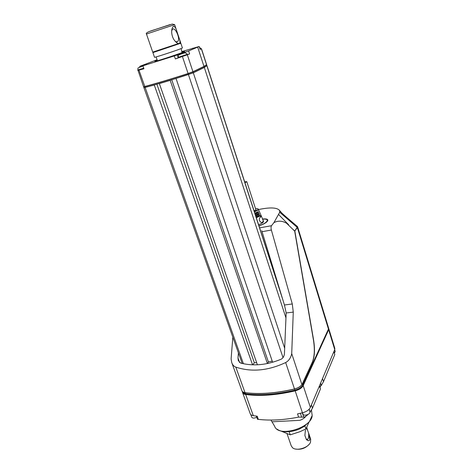 <?xml version="1.0" encoding="UTF-8"?>
<svg xmlns="http://www.w3.org/2000/svg" width="473" height="473" viewBox="0 0 473 473"><rect width="100%" height="100%" fill="white"/><g stroke="black" fill="none" stroke-linecap="round" stroke-linejoin="round"><path stroke-width="0.71" d="M258.565 224.681C260.854 223.889 262.414 223.037 263.254 222.115L263.491 221.198M260.534 216.38L260.162 217.444C257.702 219.815 261.096 223.824 262.817 221.961L263.242 220.601L261.35 216.108L260.593 215.635L260.534 216.38L260.966 215.871M254.846 213.217L258.175 211.632L258.565 212.572L255.166 214.192M258.217 209.019L259.198 211.177M255.426 215.008L258.885 213.353L259.275 214.293L255.745 215.99M259.387 211.431L259.89 212.85M256.011 216.805L259.6 215.073L259.984 216.007L256.325 217.781M260.097 213.122L260.582 214.523M254.332 211.626L258.004 209.669L258.246 209.09C258.069 208.623 257.176 208.516 255.562 208.782M258.968 225.917C264.768 223.835 267.718 221.861 267.83 219.998C267.428 218.969 265.625 218.662 262.42 219.07M273.908 222.653L271.49 225.704C270.928 226.632 270.893 228.075 271.372 230.032L292.284 303.968L293.272 312.097L291.717 353.597L301.94 384.679L312.31 362.241C314.51 356.713 314.9 349.364 313.475 340.193L294.679 231.084L286.573 223.256C282.198 220.72 277.976 220.519 273.908 222.653L279.709 212.282L279.709 210.97C283.528 214.949 292.273 222.109 297.564 226.644L294.827 231.055L293.81 230.02M258.589 209.539C269.616 207.245 276.516 207.446 279.289 210.13L279.709 210.97M232.834 337.196L231.108 358.877L231.723 362.537C232.556 364.902 233.922 366.433 235.814 367.119L245.008 392.631C259.364 394.512 275.86 393.288 294.484 388.96C297.813 388.085 300.302 386.66 301.94 384.679M231.876 362.951L241.892 390.651C242.253 391.715 243.288 392.371 245.008 392.631M238.386 352.769L237.996 357.96L238.291 360.597L240.639 363.081C253.469 366.339 266.92 365.067 280.997 359.279C283.049 358.221 284.202 356.27 284.456 353.42L286.165 312.854L284.433 304.984L261.74 230.635M291.717 353.597C290.794 357.878 288.778 360.858 285.668 362.543C268.114 370.767 251.5 372.292 235.814 367.119M288.66 224.77L278.538 214.452M241.934 362.726L241.573 363.311M267.724 363.471L268.333 361.786L272.241 361.159M252.742 364.813L254.35 362.738L256.668 362.696M176.541 78.293L193.303 72.812L204.318 67.473L285.97 317.957M204.318 67.473L206.878 65.641M143.993 87.659L154.293 85.039L252.547 364.807M156.888 84.194L254.35 362.738M154.293 85.039L154.996 84.738M160.087 83.272L159.348 83.591L257.401 364.789M159.348 83.591L170.191 80.363L267.399 363.542M171.746 79.777L268.333 361.786M170.191 80.363L170.67 80.108M176.057 78.553L272.614 362.253M143.609 86.784L143.91 87.629L145.128 87.434C156.681 84.407 171.114 80.097 188.42 74.515L193.268 72.712L204.289 67.379L206.932 65.576L206.571 64.7M143.656 86.707L144.821 86.571C156.38 83.526 170.812 79.21 188.118 73.622L192.972 71.825L204.011 66.522L206.66 64.73M204.011 66.522L204.289 67.379M138.015 70.347L143.573 86.677L144.785 86.476C156.344 83.431 170.777 79.115 188.088 73.522L192.943 71.725L203.975 66.421L206.624 64.63M137.797 70.477L143.934 68.756L142.899 65.818L174.342 55.932L188.615 50.954L199.168 46.484L181.88 51.569M143.733 68.177L137.88 69.963L138.033 70.4L143.887 68.615M142.958 65.794L140.12 66.699L142.899 65.824M140.008 66.699L139.866 66.297L143.934 65.02L146.612 64.287L142.899 65.818M182.07 51.977L184.588 51.439L183.14 52.142C177.251 54.614 153.843 62.205 154.884 61.319L157.125 60.296M157.06 59.769L139.866 66.297M174.342 55.932L175.365 58.948L178.398 57.676M192.978 48.435L192.872 48.098M200.777 48.778L201.445 48.654L200.109 49.369L199.168 46.484M200.055 49.204L200.8 48.849M187.527 54.596L189.602 53.952L188.615 50.954M178.28 57.328C178.256 55.672 178.546 54.844 179.161 54.856C180.615 54.082 185.126 52.633 185.416 52.858L187.426 54.289L178.28 57.328L178.427 57.777L187.574 54.732M175.365 58.948L189.602 53.952M183.459 53.011L180.58 53.975L183.477 53.071M197.714 47.211L203.975 66.421M296.908 226.088L297.582 226.685L297.351 227.489L294.833 231.055L313.629 340.176C315.053 349.352 314.663 356.701 312.464 362.223L302.59 383.739C301.254 386.157 298.564 387.925 294.508 389.031L294.874 390.142C298.93 389.037 301.62 387.269 302.951 384.845L328.451 329.072L328.558 327.931M296.914 226.088L297.564 226.644M241.934 390.781C242.318 391.81 243.353 392.448 245.032 392.702C259.393 394.588 275.883 393.365 294.508 389.031M241.981 390.911L242.844 392.679L245.422 393.773C259.778 395.676 276.262 394.464 294.874 390.142L294.998 390.278C298.362 389.385 300.787 387.937 302.282 385.921M328.262 329.486L328.658 329.74L328.623 328.315M308.1 414.413C306.35 416.08 304.896 416.997 303.743 417.168L298.623 417.115L297.523 413.881L302.436 412.805C306.451 411.723 309.094 409.931 310.371 407.424L334.73 349.577L334.813 348.382M334.458 352.97L335.209 351.474M333.973 351.38L334.778 354.561L333.873 351.616M321.132 385.696L323.502 381.652L334.778 354.561M320.528 386.589L320.002 387.375M320.463 388.818L319.358 386.074M309.957 412.355L312.482 408.128L320.357 389.196M298.611 417.115L298.623 417.115C283.818 420.024 270.39 420.769 258.335 419.362L257.206 416.216L253.315 415.678C251.601 415.377 250.548 414.667 250.17 413.544L242.625 392.685M257.88 419.374L258.335 419.362M305.777 416.323C304.529 418.049 302.56 419.38 299.876 420.314L272.371 421.792M242.495 392.223L242.56 392.501C242.921 393.566 243.962 394.228 245.676 394.488C260.032 396.404 276.516 395.203 295.122 390.881C299.178 389.776 301.863 388.008 303.193 385.578L310.371 407.424M334.73 349.577L328.658 329.74L303.193 385.578L302.72 385.282M244.712 393.642L245.794 393.885C260.079 395.777 276.48 394.577 294.998 390.278L302.436 412.805M281.932 213.175L279.289 210.13M250.773 414.537L251.719 417.151C252.57 418.386 254.238 418.41 256.733 417.21M302.495 412.793L302.921 414.052C303.471 416.607 310.826 414.271 309.927 411.823L309.898 411.747M319.908 387.08L321.137 384.998M309.029 422.093L305.907 428.928L304.896 425.913M305.907 428.928L300.059 431.66L290.239 434.841L289.174 431.748M290.239 434.841L280.986 431.069M305.422 430.058L304.884 435.515L306.38 439.447C307.716 440.937 308.839 441.067 309.768 439.831L309.029 434.244L306.622 427.622M310.66 439.133L310.536 442.137C308.751 447.653 296.601 451.449 292.568 447.754L291.232 445.85L287.076 433.83M309.106 444.389C305.428 448.303 300.946 449.853 295.66 449.048M308.567 432.872C308.922 436.071 308.597 438.27 307.58 439.476L306.072 439.045M305.954 428.851L307.397 429.372M254.125 210.993L255.893 209.799M262.817 221.961L263.26 221.423M244.653 181.815L246.788 181.65L244.961 182.761M254.982 213.642L255.39 213.187L258.565 212.572M255.55 215.392L255.952 214.931L259.275 214.293M256.118 217.131L256.52 216.669L259.984 216.007M182.401 47.962L181.029 48.613C175.459 50.859 153.512 58.013 154.511 57.257L152.903 52.621L153.453 52.343M180.065 43.463L152.903 52.609M180.686 42.812L152.732 52.125L146.464 34.038C145.595 33.222 147.399 32.075 151.88 30.591L172.231 24.064L174.643 24.661L146.464 34.038M179.917 43.173C180.154 41.772 179.787 39.773 178.812 37.19L177.032 31.839C176.098 28.368 174.945 26.518 173.579 26.287C172.302 27.15 171.664 29.143 171.658 32.276C172.071 37.284 174.034 40.956 177.535 43.285L178.492 43.711M171.681 31.088L172.19 29.651C174.584 25.755 180.538 38.059 177.901 41.352L176.086 41.831L174.975 41.039M258.926 225.787C267.949 222.949 270.414 218.041 262.503 219.212C264.963 218.904 266.583 219.153 267.357 219.957L266.884 219.525M258.246 209.09L258.246 209.923L254.439 211.957M267.653 220.891L267.789 220.584M259.6 227.874L271.49 225.704M286.177 312.978L293.272 312.097M284.433 304.984L292.284 303.968M262.066 231.705L271.372 230.032M285.668 362.543L294.484 388.96M237.996 357.96L239.657 362.608M193.303 72.812L284.675 348.276M206.878 65.753L282.943 300.107M188.449 74.616L283.02 357.612M145.158 87.529L243.412 363.719M206.577 64.813L206.849 65.658M192.972 71.825L193.268 72.712M145.128 87.434L144.821 86.571M188.42 74.515L188.118 73.622M144.785 86.476L138.997 70.205M142.911 65.859C136.975 67.935 140.12 66.498 143.691 65.505M144.058 65.357L143.934 65.02M184.411 52.716L184.275 52.32M178.238 57.741L177.233 54.75M199.387 47.146L200.664 48.429L199.913 48.772M195.006 47.797L197.625 46.969M184.216 52.834L179.959 54.17L184.216 52.834M201.35 48.719L206.547 64.724M188.088 73.522L182.448 56.642M187.361 54.898L192.943 71.725M328.451 329.072L297.351 227.489L279.709 212.282M302.59 383.739L302.951 384.845M245.032 392.702L245.794 393.885L245.676 394.488L253.315 415.678M270.946 420.054L274.588 426.155C278.562 438.702 315.467 426.427 311.908 413.739L311.476 410.044M301.626 416.932L300.402 413.272M323.502 381.652L322.521 378.571M312.482 408.128L311.423 404.918M310.158 412.089L309.194 409.169M303.743 417.168L302.3 412.84M321.321 385.418L320.593 383.148M260.162 217.444L261.321 216.084M170.197 24.572L149.746 31.366M260.812 214.813L261.35 216.108M263.242 220.601L263.544 221.323M286.248 222.31L286.573 223.256M206.967 65.67L281.388 294.998M143.946 87.736L242.194 363.453M137.88 69.963C137.838 68.449 137.992 67.745 138.329 67.858L142.952 65.978M200.664 48.429L200.806 48.855M187.426 54.289L187.574 54.738M201.445 48.654L206.63 64.635M297.582 226.685L328.581 328.008M328.788 328.676L334.843 348.465M277.024 429.094C278.408 430.217 280.495 431.051 283.297 431.595C288.181 432.186 293.455 431.382 299.102 429.177L304.163 426.427L309.401 421.62L311.926 416.009M257.478 419.285L256.336 416.11M320.463 388.83L319.488 385.773M309.927 411.823L309.088 409.281M321.161 385.057L320.57 383.207M335.221 351.522L334.671 349.718M306.74 427.397L307.125 428.544M309.029 434.244L310.737 439.364M307.58 439.476L306.534 439.518M246.788 181.65L255.899 209.823M157.444 60.769L156.238 57.375M181.224 49.068L182.028 52.58M180.852 43.309L182.407 47.974M153.63 51.935L153.364 52.538M179.699 43.256L180.284 43.581M174.643 24.661L177.02 31.792M178.812 37.19L180.692 42.824M177.901 41.352L176.234 41.89M176.086 41.831L177.535 43.285"/></g></svg>
